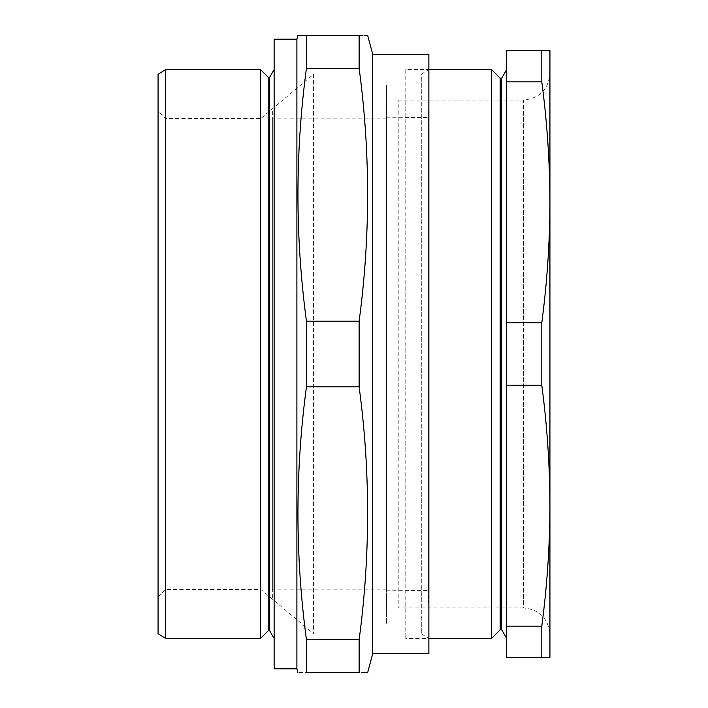 <?xml version="1.0" encoding="UTF-8"?>
<svg xmlns="http://www.w3.org/2000/svg" width="708" height="708" viewBox="0 0 708 708"><rect width="100%" height="100%" fill="white"/><g stroke="black" fill="none" stroke-linecap="round" stroke-linejoin="round"><path stroke-width="0.53" stroke-dasharray="3.54 2.66" d="M313.582 74.278L313.582 633.722L313.582 74.278L260.916 118.466L260.916 589.534L260.916 118.466L165.654 118.466L165.654 589.534L165.654 118.466L158.07 110.882L158.07 597.118L158.07 110.882M158.07 74.313L158.07 633.687M165.654 638.466L165.654 69.534M260.482 638.466L260.482 69.534M268.173 630.766L268.173 77.234M269.686 630.766L269.686 77.234M274.129 69.534L274.129 638.466L274.129 69.534M274.129 668.803L274.129 39.197M296.891 668.803L296.891 39.197M305.06 35.4L302.617 35.4M300.652 35.4L297.909 35.4M306.44 68.26L306.44 35.4L359.124 35.4L359.124 68.26L306.44 68.26C295.139 152.556 295.139 236.844 306.44 321.14L306.44 386.86C295.139 471.156 295.139 555.444 306.44 639.74L306.44 672.6C295.139 672.6 295.139 672.6 306.44 672.6L364 672.6M359.124 68.26C370.434 152.556 370.434 236.844 359.124 321.14L306.44 321.14M359.124 321.14L359.124 386.86L306.44 386.86M359.124 386.86C370.434 471.156 370.434 555.444 359.124 639.74L306.44 639.74M359.124 639.74L359.124 672.6M366.372 672.6L367.664 672.6M367.664 35.4L362.956 35.4M372.744 653.634L372.744 54.366M428.88 653.634L428.88 54.366M405.799 69.534L405.799 638.466L405.799 69.534L428.88 69.534L428.88 638.501L428.88 69.499L421.295 74.278L421.295 633.722L421.295 74.278M272.668 587.844L272.668 118.847L272.668 587.844M272.668 598.03L272.668 109.97L272.668 598.03M386.453 587.844L386.453 118.847L386.453 587.844M386.453 232.516L386.453 217.188L386.453 232.516M386.453 210.188L386.453 205.966L386.453 210.188M386.453 191.213L386.453 198.78L386.453 191.213M386.453 119.581L386.453 117.174L386.453 119.581M386.453 101.837L386.453 114.165L386.453 101.837M386.453 100.138L386.453 110.74L386.453 100.138M386.453 110.413L386.453 97.881L386.453 110.413M386.453 98.633L386.453 111.191L386.453 98.633M386.453 623.297L386.453 84.703L386.453 623.297M386.453 97.881L386.453 103.501L386.453 97.881M386.453 99.217L386.453 110.616L386.453 99.217M386.453 105.642L386.453 109.846L386.453 105.642M386.453 104.076L386.453 109.536L386.453 104.076M386.453 185.549L386.453 193.01L386.453 185.549M386.453 200.948L386.453 194.169L386.453 200.948M386.453 219.993L386.453 208.931L386.453 219.993M386.453 234.136L386.453 243.348L386.453 234.136M386.453 127.059L386.453 590.207L386.453 127.059M428.561 126.705L428.561 590.569L428.561 126.705M428.561 111.342L428.561 603.021L428.561 111.342M541.797 657.431L506.689 657.431L506.689 626.138L541.797 626.138L541.797 657.431L549.93 657.431L549.93 505.716C549.824 465.572 547.116 425.437 541.797 385.294L541.797 322.706L506.689 322.706L506.689 50.569L549.93 50.569L549.93 202.284C549.824 162.15 547.116 122.006 541.797 81.862L506.689 81.862M541.797 385.294L506.689 385.294L506.689 322.706M398.215 100.067L523.38 100.067L523.38 607.933C539.505 609.508 548.355 618.358 549.93 634.483L549.93 73.517C548.355 89.642 539.505 98.492 523.38 100.067L523.38 607.933L398.215 607.933L398.215 100.067L398.215 607.933M549.93 505.716L549.93 202.284L549.93 505.716C549.824 545.85 547.116 585.994 541.797 626.138M506.689 626.138L506.689 385.294M541.797 322.706C547.116 282.563 549.824 242.428 549.93 202.284M491.52 638.466L491.52 69.534M500.175 629.81L500.175 78.19M501.689 629.81L501.689 78.19M506.689 69.534L506.689 638.466L506.689 69.534M541.797 81.862L541.797 50.569M158.07 597.118L165.654 589.534L260.916 589.534L313.582 633.722M421.295 633.722L428.88 638.501L405.799 638.466M386.453 118.847L272.668 118.847M386.453 589.153L272.668 589.153M386.453 590.207L428.561 590.569M386.453 117.793L428.561 117.431"/><path stroke-width="1.06" d="M165.654 638.466L158.07 633.687L158.07 74.313L165.654 69.534L165.654 638.466L260.482 638.466L260.482 69.534L165.654 69.534M260.482 69.534L268.173 77.234L268.173 630.766L260.482 638.466M268.173 77.234L269.686 77.234L269.686 630.766L274.129 638.466M269.686 77.234L274.129 69.534M296.891 668.803L296.891 39.197L274.129 39.197L274.129 668.803L296.891 668.803L297.909 672.6M296.891 39.197L297.909 35.4M306.44 35.4L306.44 68.26C295.139 152.556 295.139 236.844 306.44 321.14L306.44 386.86C295.139 471.156 295.139 555.444 306.44 639.74L306.44 672.6C295.139 672.6 295.139 672.6 306.44 672.6L359.124 672.6C370.426 672.6 370.426 672.6 359.124 672.6L359.124 639.74C370.434 555.444 370.434 471.156 359.124 386.86L359.124 321.14C370.434 236.844 370.434 152.556 359.124 68.26L359.124 35.4L306.44 35.4C295.139 35.4 295.139 35.4 306.44 35.4L305.06 35.4M302.617 35.4L300.652 35.4M364 672.6L366.372 672.6M359.124 639.74L306.44 639.74M359.124 386.86L306.44 386.86M359.124 321.14L306.44 321.14M359.124 68.26L306.44 68.26M359.124 35.4C370.426 35.4 370.426 35.4 359.124 35.4L362.956 35.4M372.744 653.634L428.88 653.634L428.88 54.366L372.744 54.366L372.744 653.634L367.664 672.6M541.797 626.138L541.797 657.431L506.689 657.431L506.689 626.138L541.797 626.138C547.116 585.994 549.824 545.85 549.93 505.716L549.93 657.431L541.797 657.431M541.797 50.569L506.689 50.569L506.689 81.862L541.797 81.862L541.797 50.569L549.93 50.569L549.93 202.284C549.824 242.428 547.116 282.563 541.797 322.706L541.797 385.294L506.689 385.294L506.689 626.138M541.797 322.706L506.689 322.706L506.689 385.294M549.93 634.483L549.93 73.517M541.797 81.862C547.116 122.006 549.824 162.15 549.93 202.284M506.689 81.862L506.689 322.706M541.797 385.294C547.116 425.437 549.824 465.572 549.93 505.716M428.88 69.534L491.52 69.534L491.52 638.466L428.88 638.466M491.52 69.534L500.175 78.19L500.175 629.81L491.52 638.466M500.175 78.19L501.689 78.19L501.689 629.81L506.689 638.466M501.689 78.19L506.689 69.534M268.173 630.766L269.686 630.766M372.744 54.366L367.664 35.4M500.175 629.81L501.689 629.81"/></g></svg>
